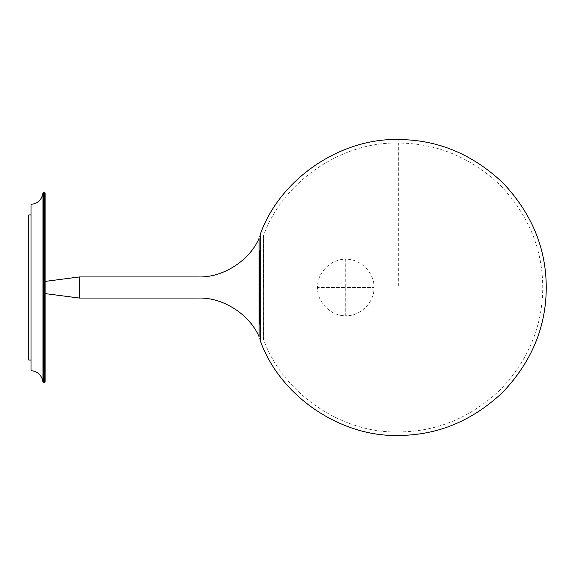 <?xml version="1.0" encoding="UTF-8"?>
<svg xmlns="http://www.w3.org/2000/svg" width="575" height="575" viewBox="0 0 575 575"><rect width="100%" height="100%" fill="white"/><g stroke="black" fill="none" stroke-linecap="round" stroke-linejoin="round"><path stroke-width="0.43" stroke-dasharray="2.88 2.16" d="M45.094 193.099L45.094 381.901M31.007 370.631L31.007 204.369M31.007 287.5L31.007 360.065L31.007 287.5M28.75 360.065L28.75 214.935M263.573 287.5L263.573 235.513L263.573 287.5M263.343 236.778L263.343 287.5L263.573 235.513C283.36 180.212 343.167 141.479 398.216 143.082M263.343 338.222L263.343 287.5L263.573 339.487C283.36 394.788 343.167 433.521 398.216 431.918M263.343 250.865L263.343 324.135L263.343 250.865L259.821 250.865L259.821 324.135L263.343 324.135M260.288 234.241L260.288 340.759M259.117 238.187L259.117 336.813M45.094 293.595L44.246 293.487L44.246 281.513L44.246 293.487M45.094 281.405L44.246 281.513M79.472 276.934L79.472 298.066M43.65 382.605L43.65 192.395M44.39 192.395L44.39 382.605M42.945 381.958L42.945 193.042M345.762 315.682L345.762 287.5L373.944 287.5L345.762 287.5L345.762 315.682C360.281 316.487 374.756 302.019 373.944 287.5C374.756 272.981 360.281 258.513 345.762 259.318L345.762 287.5L317.587 287.5L345.762 287.5L345.762 259.318C331.243 258.513 316.775 272.981 317.587 287.5C316.775 302.019 331.243 316.487 345.762 315.682M398.31 431.918C436.605 431.854 470.645 417.759 500.43 389.62C528.569 359.835 542.663 325.795 542.728 287.5C542.663 249.205 528.569 215.165 500.43 185.38C470.645 157.241 436.605 143.146 398.31 143.082L398.31 287.5"/><path stroke-width="0.86" d="M43.65 192.395L45.094 193.099L45.094 381.901L44.39 382.605L42.945 381.958C41.795 375.195 37.813 371.421 31.007 370.631L31.007 204.369C37.813 203.579 41.795 199.805 42.945 193.042L43.65 192.395L43.65 382.605M31.007 360.065L28.75 360.065L28.75 214.935L31.007 214.935M259.821 324.135L259.821 250.865M259.821 338.222L260.288 340.759L260.288 234.241L259.821 236.778M79.472 276.934L79.472 298.066L198.411 298.066C222.741 297.167 249.687 314.367 259.117 336.813L259.117 238.187C249.687 260.633 222.741 277.833 198.411 276.934L79.472 276.934L45.094 281.405M79.472 298.066L45.094 293.595M44.39 382.605L44.39 192.395M42.945 193.042L42.945 381.958M398.31 435.44C437.539 435.376 472.413 420.936 502.917 392.107C531.746 361.603 546.185 326.729 546.25 287.5C546.185 248.271 531.746 213.397 502.917 182.893C472.413 154.064 437.539 139.624 398.31 139.56M260.288 234.241C280.55 177.596 341.823 137.914 398.209 139.56M260.288 340.759C280.55 397.404 341.823 437.086 398.209 435.44"/></g></svg>
